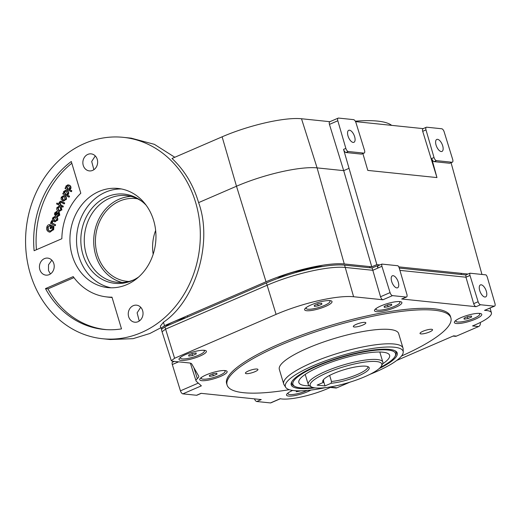 <?xml version="1.0" encoding="UTF-8"?>
<svg xmlns="http://www.w3.org/2000/svg" width="521" height="521" viewBox="0 0 521 521"><rect width="100%" height="100%" fill="white"/><g stroke="black" fill="none" stroke-linecap="round" stroke-linejoin="round"><path stroke-width="0.78" d="M180.93 356.996A12.458 2.755 163.3 0 0 180.507 358.09A12.458 2.755 163.3 0 0 182.265 358.904A12.458 2.755 163.3 0 0 196.085 356.201A12.458 2.755 163.3 0 0 204.375 350.926A12.458 2.755 163.3 0 0 203.418 350.249M196.091 352.932L192.308 353.518L188.661 355.094L188.791 356.084L192.568 355.498L196.222 353.922L196.091 352.932M195.929 352.951L196.222 353.922M192.015 353.642L192.568 355.498M306.556 307.318A12.458 2.755 163.3 0 0 306.133 308.406A12.458 2.755 163.3 0 0 307.891 309.227A12.458 2.755 163.3 0 0 321.717 306.517A12.458 2.755 163.3 0 0 330.001 301.249A12.458 2.755 163.3 0 0 329.044 300.571M321.717 303.248L317.934 303.834L314.287 305.41L314.417 306.407L318.194 305.814L321.848 304.238L321.717 303.248M321.555 303.274L321.848 304.238M317.641 303.964L318.194 305.814M376.436 308.282A12.458 2.755 163.3 0 0 376.012 309.376A12.458 2.755 163.3 0 0 377.771 310.19A12.458 2.755 163.3 0 0 391.59 307.488A12.458 2.755 163.3 0 0 399.874 302.213A12.458 2.755 163.3 0 0 398.923 301.535M391.59 304.218L387.813 304.805L384.166 306.381L384.296 307.37L388.073 306.784L391.72 305.208L391.59 304.218M391.434 304.238L391.72 305.208M387.52 304.928L388.073 306.784M456.305 320.102A12.458 2.755 163.3 0 0 455.882 321.19A12.458 2.755 163.3 0 0 457.646 322.011A12.458 2.755 163.3 0 0 471.466 319.301A12.458 2.755 163.3 0 0 479.75 314.033A12.458 2.755 163.3 0 0 478.792 313.355M471.466 316.032L467.689 316.618L464.035 318.194L464.165 319.191L467.943 318.598L471.596 317.022L471.466 316.032M471.303 316.058L471.596 317.022M467.389 316.748L467.943 318.598M288.465 392.665A12.458 2.755 163.3 0 0 288.041 393.759A12.458 2.755 163.3 0 0 289.806 394.573A12.458 2.755 163.3 0 0 307.071 390.47M300.871 390.835L296.325 391.753L296.202 390.789M201.673 377.269A12.458 2.755 163.3 0 0 201.249 378.363A12.458 2.755 163.3 0 0 203.008 379.177A12.458 2.755 163.3 0 0 216.827 376.475A12.458 2.755 163.3 0 0 225.118 371.199A12.458 2.755 163.3 0 0 224.16 370.522M216.827 373.205L213.05 373.791L209.403 375.367L209.533 376.357L213.31 375.771L216.957 374.195L216.827 373.205M216.671 373.225L216.957 374.195M212.757 373.915L213.31 375.771M138.045 321.691A8.564 7.379 -84.1 0 0 142.995 312.528A8.564 7.379 -84.1 0 0 136.522 305.169A8.564 7.379 -84.1 0 0 133.239 305.684A8.564 7.379 -84.1 0 0 128.29 314.847A8.564 7.379 -84.1 0 0 134.757 322.206A8.564 7.379 -84.1 0 0 138.045 321.691M49.228 274.626A8.564 7.379 -84.1 0 0 54.177 265.463A8.564 7.379 -84.1 0 0 47.711 258.103A8.564 7.379 -84.1 0 0 44.428 258.624A8.564 7.379 -84.1 0 0 39.472 267.781A8.564 7.379 -84.1 0 0 45.946 275.14A8.564 7.379 -84.1 0 0 49.228 274.626M92.647 170.387A8.564 7.379 -84.1 0 0 97.603 161.223A8.564 7.379 -84.1 0 0 91.129 153.864A8.564 7.379 -84.1 0 0 87.847 154.385A8.564 7.379 -84.1 0 0 82.898 163.548A8.564 7.379 -84.1 0 0 89.365 170.908A8.564 7.379 -84.1 0 0 92.647 170.387M442.681 145.776A6.539 2.989 66.6 0 0 436.787 139.433A6.539 2.989 66.6 0 0 436.077 145.092A6.539 2.989 66.6 0 0 441.977 151.435A6.539 2.989 66.6 0 0 442.681 145.776M354.625 136.658A6.539 2.989 66.6 0 0 348.731 130.309A6.539 2.989 66.6 0 0 348.021 135.974A6.539 2.989 66.6 0 0 353.922 142.318A6.539 2.989 66.6 0 0 354.625 136.658M138.749 276.925A44.858 38.652 95.9 0 1 132.92 280.265A44.858 38.652 95.9 0 1 132.119 280.624A44.858 38.652 95.9 0 1 82.924 254.554A44.858 38.652 95.9 0 1 106.981 196.814A44.858 38.652 95.9 0 1 141.152 200.793A44.858 38.652 95.9 0 1 146.173 205.261M142.031 201.464A43.608 37.571 -84.1 0 0 126.401 195.59A43.608 37.571 -84.1 0 0 109.69 198.227A43.608 37.571 -84.1 0 0 84.474 244.877A43.608 37.571 -84.1 0 0 117.414 282.336A43.608 37.571 -84.1 0 0 133.917 279.79M122.168 282.48A43.608 37.571 95.9 0 1 93.734 243.112A43.608 37.571 95.9 0 1 119.12 199.204A43.608 37.571 95.9 0 1 131.084 196.424M98.977 191.481A49.834 42.937 95.9 0 1 118.078 188.465A49.834 42.937 95.9 0 1 155.727 231.285A49.834 42.937 95.9 0 1 126.909 284.59A49.834 42.937 95.9 0 1 107.814 287.605A49.834 42.937 95.9 0 1 70.166 244.792A49.834 42.937 95.9 0 1 98.977 191.481M111.129 287.8A49.834 42.937 95.9 0 1 76.626 243.561A49.834 42.937 95.9 0 1 105.581 192.164A49.834 42.937 95.9 0 1 121.367 188.954M391.668 125.366A116.828 25.809 163.3 0 0 355.302 121.185M141.315 332.6A101.23 87.222 95.9 0 1 102.52 338.728A101.23 87.222 95.9 0 1 26.05 251.754A101.23 87.222 95.9 0 1 84.578 143.47A101.23 87.222 95.9 0 1 123.373 137.349A101.23 87.222 95.9 0 1 199.843 224.317A101.23 87.222 95.9 0 1 141.315 332.6M160.833 327.761L149.872 333.486L133.057 338.67L110.361 339.536L102.52 338.728M452.697 159.498A3.113 1.426 66.6 0 0 452.684 159.446L444.133 131.78A3.113 1.426 66.6 0 0 441.697 128.759L426.706 127.202A3.113 1.426 66.6 0 0 426.347 127.254A3.113 1.426 66.6 0 0 425.996 129.898L434.026 157.518A3.113 1.426 66.6 0 0 434.039 157.563A3.113 1.426 66.6 0 0 436.487 160.637L452 162.246A3.113 1.426 66.6 0 0 452.365 162.194A3.113 1.426 66.6 0 0 452.697 159.498M452.365 162.194L449.662 163.255L434.149 161.647C433.146 161.367 432.345 160.338 431.746 158.56L436.956 177.576L422.7 131.325C422.27 129.618 422.492 128.726 423.371 128.648M137.518 198.807A41.615 35.858 -84.1 0 0 136.684 198.677A41.615 35.858 -84.1 0 0 119.68 201.067A41.615 35.858 -84.1 0 0 95.682 246.192A41.615 35.858 -84.1 0 0 128.114 281.425A41.615 35.858 -84.1 0 0 128.954 281.47M155.642 230.438A39.694 34.204 -84.1 0 0 153.181 254.222M379.946 264.922L376.852 264.603L371.773 266.804L344.27 263.952A59.218 13.084 163.3 0 0 266.029 281.763L164.532 325.645L161.009 328.302L161.692 328.738M468.001 274.046L398.741 266.869M51.846 260.168L48.518 264.792L48.486 270.542L50.426 273.961M123.373 137.349L131.22 138.163L154.379 144.33L174.809 157.27M329.91 121.693L301.503 118.749A60.078 13.272 163.3 0 0 222.122 136.815L172.021 158.475C184.493 170.185 193.35 184.896 198.605 202.617L236.495 186.231A61.003 13.474 -16.7 0 1 317.094 167.886L343.691 170.641L371.773 266.804M329.747 121.764L338.168 118.124A3.113 1.426 66.6 0 1 338.533 118.072L353.525 119.628A3.113 1.426 66.6 0 1 355.954 122.65L364.511 150.315A3.113 1.426 66.6 0 1 364.186 153.063A3.113 1.426 66.6 0 1 363.827 153.115L348.308 151.507L345.97 152.516C344.954 152.223 344.153 151.175 343.56 149.377L376.852 264.603M423.176 128.628L355.543 121.621M364.186 153.063L361.489 154.125L345.97 152.516M161.009 328.302L160.318 326.192L163.425 322.265C195.903 300.356 213.089 241.913 198.605 202.617M343.56 149.377L345.853 148.381L337.816 120.768L329.441 124.389L343.691 170.641L348.777 168.446M451.069 162.754L481.951 274.45M362.89 153.623L367.793 170.413L436.956 177.576M329.441 124.389C329.005 122.689 329.233 121.797 330.112 121.712M338.168 118.124A3.113 1.426 66.6 0 0 337.816 120.768M345.853 148.381A3.113 1.426 66.6 0 0 348.308 151.507M95.271 155.929L91.696 161.49L93.871 169.709M140.696 307.266L137.121 312.847L139.244 321.027M80.801 193.226L71.286 161.497A91.859 79.146 -84.1 0 0 34.119 250.725L61.849 238.735A59.205 51.012 95.9 0 1 80.801 193.226M73.207 276.612L45.477 288.601A91.859 79.146 -84.1 0 0 105.822 329.604A91.859 79.146 -84.1 0 0 121.504 328.888L111.982 297.159A59.205 51.012 95.9 0 1 105.346 296.749A59.205 51.012 95.9 0 1 73.207 276.612M65.692 191.227L64.604 192.008L65.731 194.307L66.382 194.561M54.874 217.4L53.689 218.306L54.718 220.676L55.343 220.924M63.503 196.684L62.318 197.589L63.347 199.96L63.972 200.207M67.964 185.769L66.877 186.557L68.004 188.849L68.655 189.11M64.135 191.962L65.262 194.255L66.167 194.561L67.45 193.766L66.336 191.481L65.457 191.181L64.135 191.962L64.604 192.008M65.262 194.255L65.731 194.307M53.22 218.26L54.243 220.624L55.122 220.917L56.522 220.012L55.46 217.635L54.64 217.355L53.22 218.26L53.689 218.306M54.243 220.624L54.718 220.676M61.849 197.544L62.878 199.908L63.751 200.201L65.151 199.296L64.09 196.918L63.269 196.638L61.849 197.544L62.318 197.589M62.878 199.908L63.347 199.96M66.401 186.505L67.528 188.804L68.44 189.11L69.723 188.315L68.609 186.03L67.723 185.73L66.401 186.505L66.877 186.557M67.528 188.804L68.004 188.849M69.078 196.183L68.726 197.042L62.754 193.877L63.08 193.096L63.64 193.389L63.595 191.572L65.639 190.269L66.708 190.608C68.036 191.305 68.492 192.444 68.075 194.027L66.981 195.069L69.553 196.228L69.195 197.088L68.726 197.042M61.152 202.35L59.661 202.864L60.521 204.955L62.885 206.205L62.527 207.065L56.568 203.906L56.926 203.053L59.062 204.186L59.101 202.356L60.592 201.165L64.246 202.943L63.888 203.802L60.599 202.161M59.602 206.342L58.801 206.225L59.602 206.342L59.361 207.234L57.538 207.872L58.58 210.21L59.524 210.53L60.827 209.676L60.28 207.827L60.723 207.039L61.432 209.983L59.303 211.454L58.235 211.103C56.854 210.393 56.418 209.221 56.926 207.586L59.133 206.29L58.671 207.15M57.759 215.694L57.251 215.635L58.691 214.795L58.489 213.271L55.187 215.401L54.484 214.326L54.718 212.874L56.763 211.513L56.515 212.405L55.343 213.135L55.447 214.528L58.782 212.347L59.296 215.108L57.01 216.541L57.531 215.694M57.87 216.664L57.01 216.541M59.251 212.392L58.339 212.203L59.251 212.392L59.765 215.16L57.479 216.586M57.238 211.559L56.392 211.428L57.238 211.559L56.984 212.451L56.307 212.36M56.066 215.577L55.187 215.401M58.489 213.271L55.656 215.447M57.121 220.331L54.952 221.855L53.878 221.51L52.426 219.784L52.614 217.941L54.822 216.41L55.793 216.729C57.206 217.446 57.649 218.644 57.121 220.331L54.952 221.855M50.407 224.772L49.586 224.675L50.407 224.772L50.25 225.71L47.652 227L47.886 229.911L50.114 231.194L52.432 229.514L52.667 227.149L51.553 226.563L50.7 228.615L50.003 228.244L51.227 225.28L53.435 226.453L53.162 229.839L49.905 232.197L48.622 231.793C46.721 230.679 46.167 228.96 46.975 226.648C47.58 225.144 48.564 224.505 49.931 224.727L49.586 225.639M55.161 224.753L54.803 225.613L50.485 223.327L50.811 222.552L51.462 222.897L51.169 221.405L51.768 220.65L52.328 221.301L51.905 221.848L52.107 222.962L55.63 224.805L55.272 225.658L54.803 225.613M65.75 199.615L63.582 201.139L62.507 200.793L61.055 199.068L61.244 197.225L63.451 195.694L64.422 196.013C65.835 196.73 66.278 197.928 65.75 199.615L63.582 201.139M71.351 190.732L70.993 191.585L65.027 188.426L65.353 187.645L65.913 187.938L65.867 186.121L67.912 184.818L68.98 185.157C70.302 185.847 70.765 186.987 70.348 188.576L69.254 189.618L71.826 190.777L71.468 191.637L70.993 191.585M68.075 194.027L68.551 194.072L67.45 195.115L69.553 196.228M66.981 195.069L67.45 195.115M66.708 190.608L67.183 190.653C68.505 191.35 68.961 192.49 68.551 194.072M65.639 190.269L67.183 190.653M63.08 193.096L63.536 193.141M59.661 202.864L60.13 202.91L60.996 205.007L63.354 206.257L63.002 207.117L62.527 207.065M60.521 204.955L60.996 205.007M60.846 202.22L60.13 202.91M63.888 203.802L64.357 203.848L64.715 202.988L64.246 202.943M60.592 201.165L64.715 202.988M56.926 203.053L58.984 203.939M62.885 206.205L63.354 206.257M57.538 207.872L58.007 207.925L59.049 210.256L59.746 210.536M58.58 210.21L59.049 210.256M59.361 207.234L58.007 207.925M61.432 209.983L59.303 211.454M60.723 207.039L61.198 207.084L61.901 210.035M55.343 213.135L55.819 213.18L55.916 214.574M56.984 212.451L55.819 213.18M58.964 213.317L58.469 213.363M59.296 215.108L59.765 215.16M54.822 216.41L56.261 216.782C57.675 217.498 58.118 218.696 57.59 220.376M55.793 216.729L56.261 216.782M48.974 230.816L50.348 231.2M47.886 229.911L49.443 230.862M47.652 227L48.121 227.052L48.355 229.963M50.25 225.71L48.121 227.052M53.162 229.839L49.905 232.197M53.435 226.453L53.91 226.505L53.637 229.891M51.227 225.28L53.91 226.505M50.7 228.615L51.169 228.66L51.957 226.772M52.107 222.962L55.63 224.805M52.901 223.555L53.37 223.607M51.905 221.848L52.38 221.894L52.582 223.008M52.328 221.301L52.797 221.353L52.38 221.894M51.768 220.65L52.797 221.353M51.279 222.604L50.811 222.552M63.451 195.694L64.897 196.059C66.304 196.782 66.747 197.98 66.226 199.66M64.422 196.013L64.897 196.059M70.348 188.576L70.823 188.622L69.723 189.664L71.826 190.777M69.254 189.618L69.723 189.664M68.98 185.157L69.456 185.202C70.778 185.899 71.234 187.039 70.823 188.622M67.912 184.818L69.456 185.202M65.353 187.645L65.809 187.69M71.813 163.255A91.774 79.075 -84.1 0 0 36.437 249.722M73.962 277.634L47.945 288.881A91.774 79.075 -84.1 0 0 107 329.676M112.074 297.458A59.29 51.084 95.9 0 1 107.691 297.074L105.346 296.749M47.945 288.881L45.477 288.601M369.799 374.404A61.458 13.579 163.3 0 0 375.25 372.137A61.458 13.579 163.3 0 0 403.221 352.085A61.458 13.579 163.3 0 0 372.808 348.432A61.458 13.579 163.3 0 0 313.199 365.716A61.458 13.579 163.3 0 0 285.703 387.344A61.458 13.579 163.3 0 0 325.885 387.578M285.703 387.344L284.036 384.687A62.292 13.761 -16.7 0 1 283.685 383.918A62.292 13.761 -16.7 0 1 311.903 362.759A62.292 13.761 -16.7 0 1 403.02 348.119A62.292 13.761 -16.7 0 1 403.15 348.946L403.221 352.085M314.912 387.878A55.343 12.224 -16.7 0 1 291.102 384.088A55.343 12.224 -16.7 0 1 316.286 366.035A55.343 12.224 -16.7 0 1 396.917 352.339A55.343 12.224 -16.7 0 1 379.125 368.608M254.984 371.681A6.539 1.446 163.3 0 0 257.947 369.461A6.539 1.446 163.3 0 0 248.38 370.998A6.539 1.446 163.3 0 0 245.417 373.218A6.539 1.446 163.3 0 0 254.984 371.681M362.877 325.032A6.539 1.446 163.3 0 0 365.84 322.812A6.539 1.446 163.3 0 0 356.273 324.349A6.539 1.446 163.3 0 0 353.31 326.569A6.539 1.446 163.3 0 0 362.877 325.032M429.591 331.942A6.539 1.446 163.3 0 0 432.554 329.721A6.539 1.446 163.3 0 0 422.987 331.258A6.539 1.446 163.3 0 0 420.024 333.479A6.539 1.446 163.3 0 0 429.591 331.942M486.327 291.259A6.539 2.989 66.6 0 0 480.434 284.909A6.539 2.989 66.6 0 0 479.724 290.575A6.539 2.989 66.6 0 0 485.624 296.918A6.539 2.989 66.6 0 0 486.327 291.259M398.272 282.135A6.539 2.989 66.6 0 0 392.378 275.791A6.539 2.989 66.6 0 0 391.668 281.451A6.539 2.989 66.6 0 0 397.569 287.8A6.539 2.989 66.6 0 0 398.272 282.135M199.908 356.097A14.295 3.159 163.3 0 0 205.828 350.666A14.295 3.159 163.3 0 0 185.476 354.606A14.295 3.159 163.3 0 0 179.152 358.669A14.295 3.159 163.3 0 0 185.059 360.252A14.295 3.159 163.3 0 0 199.908 356.097M325.534 306.42A14.295 3.159 163.3 0 0 331.454 300.982A14.295 3.159 163.3 0 0 311.102 304.922A14.295 3.159 163.3 0 0 304.778 308.986A14.295 3.159 163.3 0 0 310.685 310.575A14.295 3.159 163.3 0 0 325.534 306.42M220.65 376.37A14.295 3.159 163.3 0 0 226.563 370.939A14.295 3.159 163.3 0 0 206.218 374.879A14.295 3.159 163.3 0 0 199.888 378.943A14.295 3.159 163.3 0 0 205.802 380.525A14.295 3.159 163.3 0 0 220.65 376.37M395.413 307.383A14.295 3.159 163.3 0 0 401.326 301.952A14.295 3.159 163.3 0 0 380.981 305.892A14.295 3.159 163.3 0 0 374.651 309.956A14.295 3.159 163.3 0 0 380.564 311.538A14.295 3.159 163.3 0 0 395.413 307.383M475.289 319.204A14.295 3.159 163.3 0 0 481.202 313.766A14.295 3.159 163.3 0 0 460.851 317.706A14.295 3.159 163.3 0 0 454.527 321.77A14.295 3.159 163.3 0 0 460.44 323.359A14.295 3.159 163.3 0 0 475.289 319.204M292.62 390.444A14.295 3.159 163.3 0 0 286.687 394.338A14.295 3.159 163.3 0 0 292.6 395.921A14.295 3.159 163.3 0 0 307.449 391.766A14.295 3.159 163.3 0 0 310.881 390.066M289.285 389.688A116.828 25.809 -16.7 0 1 227.117 385.136A116.828 25.809 -16.7 0 1 280.005 345.358A116.828 25.809 -16.7 0 1 450.912 317.992A116.828 25.809 -16.7 0 1 401.522 356.019M450.912 317.992L450.502 316.534A116.854 25.816 163.3 0 0 279.556 343.906A116.854 25.816 163.3 0 0 226.655 383.69L227.117 385.136M403.02 348.119L398.65 333.57A62.292 13.761 163.3 0 0 307.54 348.21A62.292 13.761 163.3 0 0 279.321 369.369L283.685 383.918M381.88 264.088L397.94 265.749A3.113 1.426 -113.4 0 1 399.255 268.094L406.894 294.358A3.113 1.426 -113.4 0 1 406.543 297.003A3.113 1.426 -113.4 0 1 406.178 297.055L392.495 295.635L382.915 299.777L353.596 296.736A58.665 12.96 163.3 0 0 276.084 314.378L174.594 358.259L165.593 329.135L162.064 331.773L161.406 329.428L164.916 326.81L165.593 329.135L267.078 285.254A59.205 13.077 -16.7 0 1 345.312 267.449L372.815 270.301L372.105 267.989L377.184 265.788L377.881 268.048L377.797 265.853L381.88 264.088A3.113 1.426 -113.4 0 0 381.932 266.296L372.815 270.301L380.532 296.736L390.066 292.613L381.945 266.348M470.001 275.472L469.988 275.42A3.113 1.426 -113.4 0 1 469.935 273.206L485.995 274.873A3.113 1.426 -113.4 0 1 487.311 277.211L494.95 303.476A3.113 1.426 -113.4 0 1 494.598 306.12A3.113 1.426 -113.4 0 1 494.234 306.172L480.551 304.752A3.113 1.426 -113.4 0 1 478.122 301.731L470.001 275.472L465.956 277.218L465.852 274.971L399.249 268.074M174.34 361.398L172.243 362.31A3.113 1.426 66.6 0 0 172.301 364.518L178.618 361.841M469.935 273.206L465.852 274.971M453.068 336.091L455.237 336.312A3.113 2.683 -84.1 0 0 456.429 336.123L478.565 326.556A3.113 2.683 -84.1 0 0 480.245 322.597L480.225 322.525M480.551 304.752L476.057 306.693L401.691 298.995L406.178 297.055M193.877 367.689L197.335 378.591A19.205 4.24 163.3 0 0 198.716 376.188A19.205 4.24 163.3 0 0 198.631 375.999L191.761 363.99A19.205 4.24 163.3 0 0 189.13 362.935L172.34 361.196L171.318 360.727L174.594 358.259M197.335 378.591A18.17 4.012 163.3 0 0 196.033 380.864A18.17 4.012 163.3 0 0 196.332 381.313L201.367 385.853L182.864 393.856L196.547 395.27A3.113 1.426 66.6 0 0 196.912 395.224L201.236 393.355M196.547 395.27L201.041 393.329L261.255 399.568L256.768 401.509L270.451 402.928A3.113 1.426 66.6 0 0 270.816 402.876L280.344 398.754M270.451 402.928L280.174 398.721A34.992 7.73 163.3 0 0 330.894 387.181L336.911 387.8L349.956 382.16M396.748 360.441L453.654 335.837L456.429 336.123M478.565 326.556L472.547 325.931A34.992 7.73 163.3 0 0 491.42 312.828A34.992 7.73 163.3 0 0 484.51 310.379L494.234 306.172M182.864 393.856A3.113 1.426 66.6 0 1 180.435 390.835L172.314 364.57M476.057 306.693C475.074 306.42 474.279 305.41 473.674 303.658L465.956 277.218L399.92 270.379M392.495 295.635A3.113 1.426 -113.4 0 1 390.066 292.613M382.915 299.777C381.932 299.497 381.138 298.487 380.532 296.736M254.463 398.865A3.113 1.426 66.6 0 0 256.768 401.509M406.543 297.003L401.691 298.995M494.598 306.12L484.51 310.379M330.347 387.435L335.713 387.989A3.113 2.683 -84.1 0 0 336.911 387.8M372.105 267.989L344.576 265.137A59.166 13.071 163.3 0 0 266.407 282.929L164.916 326.81M377.797 265.853L377.184 265.788M162.064 331.773L171.318 360.727M173.2 323.228A18.691 4.129 -16.7 0 1 174.476 322.675M165.665 326.485A18.691 4.129 -16.7 0 1 186.218 317.595M277.341 278.566A18.691 4.129 -16.7 0 1 296.202 271.474L312.659 267.729A18.691 4.129 163.3 0 1 322.935 266.426M323.183 380.07A23.36 5.158 163.3 0 0 323.619 380.656L323.28 382.447A24.259 5.36 -16.7 0 1 322.733 380.988A24.259 5.36 -16.7 0 1 333.72 373.479A24.259 5.36 -16.7 0 1 368.803 367.162A24.259 5.36 -16.7 0 1 358.214 376.012A24.259 5.36 -16.7 0 1 331.141 383.261L331.48 381.47A23.36 5.158 163.3 0 0 357.328 374.514A23.36 5.158 163.3 0 0 367.924 366.647M364.837 376.703A37.375 8.258 -16.7 0 1 311.636 386.999A37.375 8.258 -16.7 0 1 327.097 372.789A37.375 8.258 -16.7 0 1 365.918 361.926A37.375 8.258 -16.7 0 1 381.379 366.074A37.375 8.258 -16.7 0 1 364.837 376.703M311.636 386.999L309.767 386.054A38.932 8.603 -16.7 0 1 308.243 384.478A38.932 8.603 -16.7 0 1 325.879 371.258A38.932 8.603 -16.7 0 1 382.824 362.102A38.932 8.603 -16.7 0 1 382.414 364.257L381.379 366.074M323.372 379.822L323.619 380.656M323.534 381.112L324.98 385.931L331.141 383.261M329.656 375.394L331.48 381.47M323.28 382.447L317.12 385.117L324.98 385.931M382.622 363.86A47.378 10.466 163.3 0 0 389.2 354.534A47.378 10.466 163.3 0 0 320.304 366.452A47.378 10.466 163.3 0 0 298.748 381.665A47.378 10.466 163.3 0 0 309.376 385.833M380.35 367.435A53.572 11.833 163.3 0 0 394.97 356.501A53.572 11.833 163.3 0 0 372.821 350.555A53.572 11.833 163.3 0 0 317.178 366.126A53.572 11.833 163.3 0 0 295.016 386.491A53.572 11.833 163.3 0 0 313.238 387.572M291.903 381.587A54.51 12.042 163.3 0 0 291.753 383.717A54.51 12.042 163.3 0 0 293.896 385.924L295.016 386.491M394.97 356.501L395.595 355.407A54.51 12.042 163.3 0 0 396.168 352.391A54.51 12.042 163.3 0 0 394.872 350.692M431.733 158.508L434.026 157.518M361.489 154.125L363.827 153.115M436.487 160.637L434.149 161.647M449.662 163.255L452 162.246M222.122 136.815L236.495 186.231L266.029 281.763M163.425 322.265L164.532 325.645M301.503 118.749L317.094 167.886L344.27 263.952M425.996 129.898L422.7 131.325M61.511 201.49L61.986 201.542M57.382 214.059L57.851 214.111M381.932 266.296L377.881 268.048M178.514 361.834L172.301 364.518M469.988 275.42L465.937 277.172M180.435 390.835L198.319 383.104M473.674 303.658L478.122 301.731M344.576 265.137L353.596 296.736M266.407 282.929L276.084 314.378M312.828 268.295L312.659 267.729M296.462 272.353L296.202 271.474M180.312 357.445L180.507 358.09M204.18 350.288L204.375 350.926M187.326 315.791L187.684 316.963M301.06 269.826L301.216 270.334M305.944 307.768L306.133 308.406M329.806 300.604L330.001 301.249M313.212 266.967L313.388 267.566M369.676 266.583L370.034 267.774M375.817 308.732L376.012 309.376M399.685 301.574L399.874 302.213M455.693 320.552L455.882 321.19M479.554 313.388L479.75 314.033M461.033 273.323L461.391 274.508M287.853 393.114L288.041 393.759M201.054 377.718L201.249 378.363M224.922 370.561L225.118 371.199M426.347 127.254L423.006 128.7M491.42 312.828L490.085 308.074M196.033 380.864L190.373 363.15M308.243 384.478L305.215 374.404M382.824 362.102L379.802 352.027M291.408 382.564L291.753 383.717M395.823 351.239L396.168 352.391"/></g></svg>
